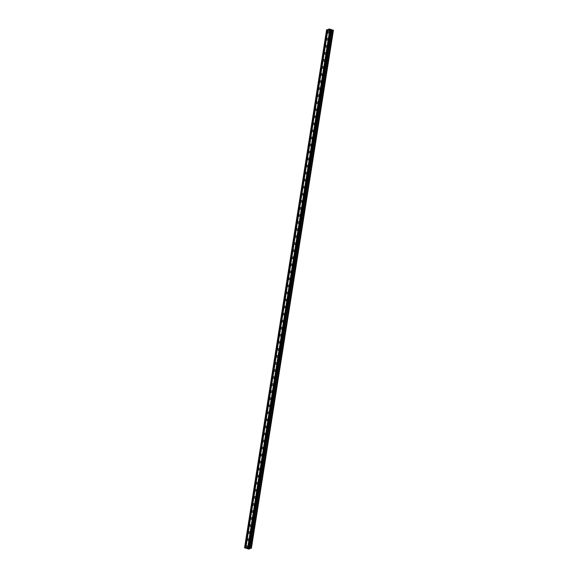 <?xml version="1.0" encoding="UTF-8"?>
<svg xmlns="http://www.w3.org/2000/svg" width="578" height="578" viewBox="0 0 578 578"><rect width="100%" height="100%" fill="white"/><g stroke="black" fill="none" stroke-linecap="round" stroke-linejoin="round"><path stroke-width="0.87" d="M246.235 546.485A0.838 0.715 70.5 0 1 247.673 546.925A0.838 0.715 70.5 0 1 246.235 546.485M247.348 539.44A0.838 0.715 70.5 0 1 248.786 539.874A0.838 0.715 70.5 0 1 247.348 539.44M248.468 532.389A0.838 0.715 70.5 0 1 249.906 532.829A0.838 0.715 70.5 0 1 248.468 532.389M249.58 525.344A0.838 0.715 70.5 0 1 251.018 525.778A0.838 0.715 70.5 0 1 249.58 525.344M250.7 518.293A0.838 0.715 70.5 0 1 252.138 518.733A0.838 0.715 70.5 0 1 250.7 518.293M251.813 511.248A0.838 0.715 70.5 0 1 253.251 511.682A0.838 0.715 70.5 0 1 251.813 511.248M252.933 504.197A0.838 0.715 70.5 0 1 254.371 504.637A0.838 0.715 70.5 0 1 252.933 504.197M254.045 497.152A0.838 0.715 70.5 0 1 255.483 497.586A0.838 0.715 70.5 0 1 254.045 497.152M255.165 490.101A0.838 0.715 70.5 0 1 256.603 490.541A0.838 0.715 70.5 0 1 255.165 490.101M256.278 483.056A0.838 0.715 70.5 0 1 257.716 483.49A0.838 0.715 70.5 0 1 256.278 483.056M257.398 476.005A0.838 0.715 70.5 0 1 258.836 476.445A0.838 0.715 70.5 0 1 257.398 476.005M258.511 468.96A0.838 0.715 70.5 0 1 259.948 469.401A0.838 0.715 70.5 0 1 258.511 468.96M259.63 461.909A0.838 0.715 70.5 0 1 261.068 462.349A0.838 0.715 70.5 0 1 259.63 461.909M260.743 454.864A0.838 0.715 70.5 0 1 262.181 455.305A0.838 0.715 70.5 0 1 260.743 454.864M261.863 447.813A0.838 0.715 70.5 0 1 263.301 448.253A0.838 0.715 70.5 0 1 261.863 447.813M262.976 440.768A0.838 0.715 70.5 0 1 264.413 441.209A0.838 0.715 70.5 0 1 262.976 440.768M264.095 433.724A0.838 0.715 70.5 0 1 265.533 434.157A0.838 0.715 70.5 0 1 264.095 433.724M265.208 426.672A0.838 0.715 70.5 0 1 266.646 427.113A0.838 0.715 70.5 0 1 265.208 426.672M266.328 419.628A0.838 0.715 70.5 0 1 267.766 420.062A0.838 0.715 70.5 0 1 266.328 419.628M267.441 412.576A0.838 0.715 70.5 0 1 268.878 413.017A0.838 0.715 70.5 0 1 267.441 412.576M268.56 405.532A0.838 0.715 70.5 0 1 269.998 405.966A0.838 0.715 70.5 0 1 268.56 405.532M269.673 398.48A0.838 0.715 70.5 0 1 271.111 398.921A0.838 0.715 70.5 0 1 269.673 398.48M270.793 391.436A0.838 0.715 70.5 0 1 272.231 391.87A0.838 0.715 70.5 0 1 270.793 391.436M271.906 384.384A0.838 0.715 70.5 0 1 273.343 384.825A0.838 0.715 70.5 0 1 271.906 384.384M273.026 377.34A0.838 0.715 70.5 0 1 274.463 377.774A0.838 0.715 70.5 0 1 273.026 377.34M274.138 370.288A0.838 0.715 70.5 0 1 275.576 370.729A0.838 0.715 70.5 0 1 274.138 370.288M275.258 363.244A0.838 0.715 70.5 0 1 276.696 363.685A0.838 0.715 70.5 0 1 275.258 363.244M276.371 356.192A0.838 0.715 70.5 0 1 277.808 356.633A0.838 0.715 70.5 0 1 276.371 356.192M277.491 349.148A0.838 0.715 70.5 0 1 278.928 349.589A0.838 0.715 70.5 0 1 277.491 349.148M278.603 342.097A0.838 0.715 70.5 0 1 280.041 342.537A0.838 0.715 70.5 0 1 278.603 342.097M279.723 335.052A0.838 0.715 70.5 0 1 281.161 335.493A0.838 0.715 70.5 0 1 279.723 335.052M280.836 328.001A0.838 0.715 70.5 0 1 282.274 328.441A0.838 0.715 70.5 0 1 280.836 328.001M281.956 320.956A0.838 0.715 70.5 0 1 283.393 321.397A0.838 0.715 70.5 0 1 281.956 320.956M283.068 313.912A0.838 0.715 70.5 0 1 284.506 314.345A0.838 0.715 70.5 0 1 283.068 313.912M284.188 306.86A0.838 0.715 70.5 0 1 285.626 307.301A0.838 0.715 70.5 0 1 284.188 306.86M285.301 299.816A0.838 0.715 70.5 0 1 286.739 300.249A0.838 0.715 70.5 0 1 285.301 299.816M286.421 292.764A0.838 0.715 70.5 0 1 287.858 293.205A0.838 0.715 70.5 0 1 286.421 292.764M287.533 285.72A0.838 0.715 70.5 0 1 288.971 286.153A0.838 0.715 70.5 0 1 287.533 285.72M288.653 278.668A0.838 0.715 70.5 0 1 290.091 279.109A0.838 0.715 70.5 0 1 288.653 278.668M289.766 271.624A0.838 0.715 70.5 0 1 291.204 272.057A0.838 0.715 70.5 0 1 289.766 271.624M290.886 264.572A0.838 0.715 70.5 0 1 292.324 265.013A0.838 0.715 70.5 0 1 290.886 264.572M291.998 257.528A0.838 0.715 70.5 0 1 293.436 257.969A0.838 0.715 70.5 0 1 291.998 257.528M293.118 250.476A0.838 0.715 70.5 0 1 294.556 250.917A0.838 0.715 70.5 0 1 293.118 250.476M294.231 243.432A0.838 0.715 70.5 0 1 295.669 243.873A0.838 0.715 70.5 0 1 294.231 243.432M295.351 236.38A0.838 0.715 70.5 0 1 296.789 236.821A0.838 0.715 70.5 0 1 295.351 236.38M296.463 229.336A0.838 0.715 70.5 0 1 297.901 229.777A0.838 0.715 70.5 0 1 296.463 229.336M297.583 222.284A0.838 0.715 70.5 0 1 299.021 222.725A0.838 0.715 70.5 0 1 297.583 222.284M298.696 215.24A0.838 0.715 70.5 0 1 300.134 215.681A0.838 0.715 70.5 0 1 298.696 215.24M299.816 208.196A0.838 0.715 70.5 0 1 301.254 208.629A0.838 0.715 70.5 0 1 299.816 208.196M300.928 201.144A0.838 0.715 70.5 0 1 302.366 201.585A0.838 0.715 70.5 0 1 300.928 201.144M302.048 194.1A0.838 0.715 70.5 0 1 303.486 194.533A0.838 0.715 70.5 0 1 302.048 194.1M303.161 187.048A0.838 0.715 70.5 0 1 304.599 187.489A0.838 0.715 70.5 0 1 303.161 187.048M304.281 180.004A0.838 0.715 70.5 0 1 305.719 180.437A0.838 0.715 70.5 0 1 304.281 180.004M305.394 172.952A0.838 0.715 70.5 0 1 306.831 173.393A0.838 0.715 70.5 0 1 305.394 172.952M306.513 165.908A0.838 0.715 70.5 0 1 307.951 166.341A0.838 0.715 70.5 0 1 306.513 165.908M307.626 158.856A0.838 0.715 70.5 0 1 309.064 159.297A0.838 0.715 70.5 0 1 307.626 158.856M308.746 151.812A0.838 0.715 70.5 0 1 310.184 152.245A0.838 0.715 70.5 0 1 308.746 151.812M309.859 144.76A0.838 0.715 70.5 0 1 311.296 145.201A0.838 0.715 70.5 0 1 309.859 144.76M310.978 137.716A0.838 0.715 70.5 0 1 312.416 138.156A0.838 0.715 70.5 0 1 310.978 137.716M312.091 130.664A0.838 0.715 70.5 0 1 313.529 131.105A0.838 0.715 70.5 0 1 312.091 130.664M313.211 123.62A0.838 0.715 70.5 0 1 314.649 124.06A0.838 0.715 70.5 0 1 313.211 123.62M314.324 116.568A0.838 0.715 70.5 0 1 315.761 117.009A0.838 0.715 70.5 0 1 314.324 116.568M315.444 109.524A0.838 0.715 70.5 0 1 316.881 109.965A0.838 0.715 70.5 0 1 315.444 109.524M316.556 102.479A0.838 0.715 70.5 0 1 317.994 102.913A0.838 0.715 70.5 0 1 316.556 102.479M317.676 95.428A0.838 0.715 70.5 0 1 319.114 95.869A0.838 0.715 70.5 0 1 317.676 95.428M318.789 88.383A0.838 0.715 70.5 0 1 320.226 88.817A0.838 0.715 70.5 0 1 318.789 88.383M319.909 81.332A0.838 0.715 70.5 0 1 321.346 81.773A0.838 0.715 70.5 0 1 319.909 81.332M321.021 74.287A0.838 0.715 70.5 0 1 322.459 74.721A0.838 0.715 70.5 0 1 321.021 74.287M322.141 67.236A0.838 0.715 70.5 0 1 323.579 67.677A0.838 0.715 70.5 0 1 322.141 67.236M323.254 60.191A0.838 0.715 70.5 0 1 324.692 60.625A0.838 0.715 70.5 0 1 323.254 60.191M324.374 53.14A0.838 0.715 70.5 0 1 325.811 53.581A0.838 0.715 70.5 0 1 324.374 53.14M325.486 46.096A0.838 0.715 70.5 0 1 326.924 46.529A0.838 0.715 70.5 0 1 325.486 46.096M326.606 39.044A0.838 0.715 70.5 0 1 328.044 39.485A0.838 0.715 70.5 0 1 326.606 39.044M327.719 32A0.838 0.715 70.5 0 1 329.157 32.44A0.838 0.715 70.5 0 1 327.719 32M330.074 29.883L329.395 29.825M329.641 29.897L329.164 29.904M329.619 30.042L329.077 29.897M330.305 30.027L330.782 30.128M330.833 30.121L330.038 30.172M330.515 30.316L329.886 30.143M327.842 30.186L331.606 30.909L249.573 548.912L248.67 549.071L244.573 547.734L326.613 29.724L327.842 30.186L245.794 548.197M331.302 30.446L331.606 30.909M331.31 30.432L332.834 30.294L250.794 548.305L332.834 30.294M250.83 548.298L332.87 30.273L333.289 30.302L251.286 548.312L333.427 30.258L329.084 28.907L328.593 29.608L326.613 29.724M333.427 30.258L251.387 548.269L333.289 30.302M250.838 548.276L251.249 548.312M249.667 548.305L250.794 548.305M329.72 30.735L247.68 548.739M329.597 30.721L247.55 548.732M330.038 30.829L247.998 548.84M330.074 30.872L248.034 548.883M330.717 31.068L248.67 549.071M331.093 31.089L249.046 549.1M326.722 29.846L244.675 547.857M327.358 30.042L245.318 548.052M327.488 30.049L245.44 548.06M327.805 30.15L245.758 548.161M331.613 30.909L249.566 548.905M331.866 30.237L249.826 548.247M331.924 30.229L249.877 548.24M332.921 30.266L250.874 548.276M333.325 30.302L251.286 548.312M328.752 29.55L328.846 28.943L328.759 29.55M331.613 30.901L249.573 548.912"/></g></svg>
